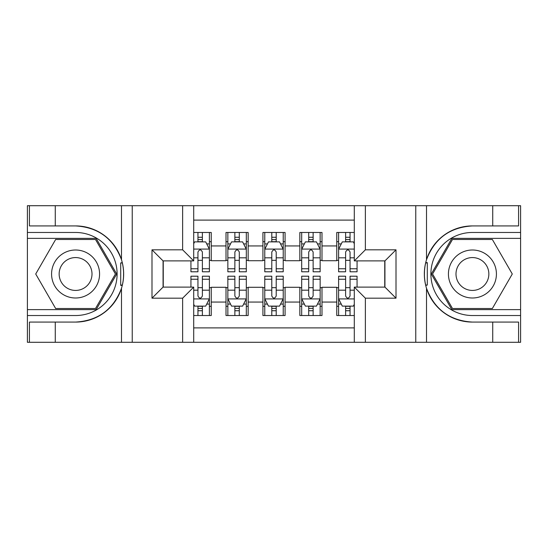 <?xml version="1.0" encoding="UTF-8"?>
<svg xmlns="http://www.w3.org/2000/svg" width="548" height="548" viewBox="0 0 548 548"><rect width="100%" height="100%" fill="white"/><g stroke="black" fill="none" stroke-linecap="round" stroke-linejoin="round"><path stroke-width="0.82" d="M193.704 342.295L354.296 342.295L354.296 287.104L384.936 287.104L384.936 260.896L354.296 260.896L354.296 205.706L193.704 205.706L193.704 260.896L163.064 260.896L163.064 287.104L193.704 287.104L193.704 342.295L55.273 342.295L55.273 322.08L75.576 322.08A48.08 48.08 0 0 0 121.492 288.282C124.307 278.768 124.307 269.246 121.492 259.718A48.08 48.08 0 0 0 75.576 225.92L55.273 225.92L55.273 205.706L27.4 205.706L27.4 309.627L96.147 309.627L116.71 274L96.147 238.373L27.4 238.373M354.296 232.468L336.76 232.468L336.76 245.942L321.991 245.942L321.991 260.711L336.76 260.711L336.76 245.942M321.991 245.942L321.991 232.468L299.838 232.468L299.838 245.942L285.076 245.942L285.076 260.711L299.838 260.711L299.838 245.942M285.076 245.942L285.076 232.468L262.924 232.468L262.924 245.942L248.162 245.942L248.162 260.711L262.924 260.711L262.924 245.942M248.162 245.942L248.162 232.468L226.009 232.468L226.009 260.711L211.24 260.711L211.24 232.468L193.704 232.468M193.704 315.532L211.24 315.532L211.24 287.289L226.009 287.289L226.009 315.532L248.162 315.532L248.162 287.289L262.924 287.289L262.924 302.058L248.162 302.058M262.924 302.058L262.924 315.532L285.076 315.532L285.076 287.289L299.838 287.289L299.838 302.058L285.076 302.058M299.838 302.058L299.838 315.532L321.991 315.532L321.991 287.289L336.76 287.289L336.76 302.058L321.991 302.058M354.296 220.104L193.704 220.104M193.704 327.896L354.296 327.896M336.76 302.058L336.76 315.532L354.296 315.532M163.249 260.896L163.249 287.104M384.751 287.104L384.751 260.896M197.951 241.695L202.383 241.695M209.398 241.695L211.24 241.695M197.951 260.341L202.383 260.341M209.398 260.341L211.24 260.341M197.951 287.659L202.383 287.659M209.398 287.659L211.24 287.659M197.951 306.305L202.383 306.305M209.398 306.305L211.24 306.305M226.009 260.341L227.852 260.341M234.866 260.341L239.298 260.341M246.312 260.341L248.162 260.341M226.009 241.695L227.852 241.695M234.866 241.695L239.298 241.695M246.312 241.695L248.162 241.695M226.009 287.659L227.852 287.659M234.866 287.659L239.298 287.659M246.312 287.659L248.162 287.659M226.009 306.305L227.852 306.305M234.866 306.305L239.298 306.305M246.312 306.305L248.162 306.305M262.924 287.659L264.773 287.659M271.787 287.659L276.213 287.659M283.227 287.659L285.076 287.659M262.924 306.305L264.773 306.305M271.787 306.305L276.213 306.305M283.227 306.305L285.076 306.305M262.924 241.695L264.773 241.695M271.787 241.695L276.213 241.695M283.227 241.695L285.076 241.695M262.924 260.341L264.773 260.341M271.787 260.341L276.213 260.341M283.227 260.341L285.076 260.341M299.838 287.659L301.688 287.659M308.702 287.659L313.134 287.659M320.148 287.659L321.991 287.659M299.838 306.305L301.688 306.305M308.702 306.305L313.134 306.305M320.148 306.305L321.991 306.305M299.838 241.695L301.688 241.695M308.702 241.695L313.134 241.695M320.148 241.695L321.991 241.695M299.838 260.341L301.688 260.341M308.702 260.341L313.134 260.341M320.148 260.341L321.991 260.341M336.76 287.659L338.602 287.659M345.617 287.659L350.049 287.659M336.76 306.305L338.602 306.305M345.617 306.305L350.049 306.305M336.76 241.695L338.602 241.695M345.617 241.695L350.049 241.695M336.76 260.341L338.602 260.341M345.617 260.341L350.049 260.341M202.383 237.27L197.951 237.27M190.937 268.773L190.937 271.787L197.951 271.787L197.951 268.773L190.937 268.773L190.937 260.896M206.719 243.915L209.398 243.915L209.398 271.787L202.383 271.787L202.383 252.032C200.911 249.189 199.431 249.189 197.951 252.032L197.951 268.773M209.398 243.915L209.398 232.468M209.398 249.265L205.706 241.88L194.629 241.88L193.704 243.73M197.951 241.88L197.951 232.468M202.383 232.468L202.383 241.88M197.951 310.73L202.383 310.73M193.704 304.27L194.629 306.12L205.706 306.12L209.398 298.735L209.398 276.213L202.383 276.213L202.383 279.227L209.398 279.227M209.398 298.735L209.398 315.532M190.937 287.104L190.937 276.213L197.951 276.213L197.951 295.968C199.424 298.811 200.904 298.811 202.383 295.968L202.383 279.227M202.383 306.12L202.383 315.532M197.951 315.532L197.951 306.12M87.57 253.217A23.996 23.996 0 0 0 54.793 262.006A23.996 23.996 0 0 0 63.575 294.783A23.996 23.996 0 0 0 96.359 285.994A23.996 23.996 0 0 0 87.57 253.217M83.789 259.773A16.426 16.426 0 0 0 61.349 265.787A16.426 16.426 0 0 0 67.363 288.227A16.426 16.426 0 0 0 89.803 282.213A16.426 16.426 0 0 0 83.789 259.773M95.503 308.517L55.649 308.517L35.716 274L55.649 239.483L95.503 239.483L115.429 274L95.503 308.517M484.425 253.217A23.996 23.996 0 0 0 451.641 262.006A23.996 23.996 0 0 0 460.43 294.783A23.996 23.996 0 0 0 493.207 285.994A23.996 23.996 0 0 0 484.425 253.217M480.637 259.773A16.426 16.426 0 0 0 458.197 265.787A16.426 16.426 0 0 0 464.211 288.227A16.426 16.426 0 0 0 486.651 282.213A16.426 16.426 0 0 0 480.637 259.773M492.351 308.517L452.497 308.517L432.571 274L452.497 239.483L492.351 239.483L512.284 274L492.351 308.517M120.704 285.083L122.362 285.083A48.08 48.08 0 0 0 122.368 262.937L120.704 262.937L120.704 285.371L122.293 285.371M55.273 205.706L121.492 205.706L121.492 259.718C113.477 238.551 98.167 227.283 75.576 225.92M75.576 322.08C98.167 320.717 113.477 309.449 121.492 288.282L121.492 342.295M182.635 342.295L182.635 298.181L151.995 298.181L151.995 249.82L182.635 249.82L182.635 205.706L132.239 205.706L132.239 342.295M55.273 342.295L27.4 342.295L27.4 309.627M27.4 315.532L75.576 315.532A41.532 41.532 0 0 0 117.108 274A41.532 41.532 0 0 0 75.576 232.468L27.4 232.468M121.492 205.706L132.239 205.706M182.635 205.706L193.704 205.706M55.273 322.08L29.428 322.08L29.428 342.295M55.273 225.92L29.428 225.92L29.428 205.706M182.635 298.181L193.704 287.104M151.995 298.181L163.064 287.104M151.995 249.82L163.064 260.896M182.635 249.82L193.704 260.896M120.704 262.937L122.3 262.65M123.478 278.131L123.629 272.308M123.156 267.054L122.903 265.492M427.296 262.917L425.638 262.917A48.08 48.08 0 0 0 425.632 285.063L427.296 285.063L427.296 262.629L425.707 262.629A48.08 48.08 0 0 1 472.424 225.92C449.833 227.283 434.523 238.551 426.508 259.718C423.693 269.232 423.693 278.754 426.508 288.282C434.523 309.449 449.833 320.717 472.424 322.08L492.727 322.08L492.727 342.295L520.6 342.295L520.6 238.373L451.853 238.373L431.29 274L451.853 309.627L520.6 309.627M427.296 285.063L425.7 285.35A48.08 48.08 0 0 0 472.424 322.08M354.296 205.706L492.727 205.706L492.727 225.92L472.424 225.92M365.365 205.706L365.365 249.82L396.005 249.82L396.005 298.181L365.365 298.181L365.365 342.295L415.761 342.295L415.761 205.706M426.508 288.282L426.508 342.295L492.727 342.295M492.727 205.706L520.6 205.706L520.6 238.373M520.6 232.468L472.424 232.468A41.532 41.532 0 0 0 430.892 274A41.532 41.532 0 0 0 472.424 315.532L520.6 315.532M426.508 342.295L415.761 342.295M365.365 342.295L354.296 342.295M492.727 225.92L518.572 225.92L518.572 205.706M492.727 322.08L518.572 322.08L518.572 342.295M365.365 249.82L354.296 260.896M396.005 249.82L384.936 260.896M396.005 298.181L384.936 287.104M365.365 298.181L354.296 287.104M424.522 269.869L424.371 275.692M424.844 280.946L425.097 282.508M239.298 237.27L234.866 237.27M246.312 268.773L239.298 268.773L239.298 271.787L246.312 271.787L246.312 249.265L242.62 241.88L231.544 241.88L227.852 249.265L227.852 271.787L234.866 271.787L234.866 268.773L227.852 268.773M227.852 249.265L227.852 232.468M246.312 249.265L246.312 232.468M234.866 241.88L234.866 232.468M239.298 232.468L239.298 241.88M239.298 268.773L239.298 252.032C237.825 249.189 236.346 249.189 234.866 252.032L234.866 268.773M276.213 237.27L271.787 237.27M283.227 268.773L276.213 268.773L276.213 271.787L283.227 271.787L283.227 249.265L279.535 241.88L268.465 241.88L264.773 249.265L264.773 271.787L271.787 271.787L271.787 268.773L264.773 268.773M264.773 249.265L264.773 232.468M283.227 249.265L283.227 232.468M271.787 241.88L271.787 232.468M276.213 232.468L276.213 241.88M276.213 268.773L276.213 252.032C274.74 249.189 273.267 249.189 271.787 252.032L271.787 268.773M313.134 237.27L308.702 237.27M320.148 268.773L313.134 268.773L313.134 271.787L320.148 271.787L320.148 249.265L316.456 241.88L305.38 241.88L301.688 249.265L301.688 271.787L308.702 271.787L308.702 268.773L301.688 268.773M301.688 249.265L301.688 232.468M320.148 249.265L320.148 232.468M308.702 241.88L308.702 232.468M313.134 232.468L313.134 241.88M313.134 268.773L313.134 252.032C311.654 249.189 310.182 249.189 308.702 252.032L308.702 268.773M350.049 237.27L345.617 237.27M354.296 243.73L353.371 241.88L342.295 241.88L338.602 249.265L338.602 271.787L345.617 271.787L345.617 268.773L338.602 268.773M338.602 249.265L338.602 232.468M357.063 260.896L357.063 271.787L350.049 271.787L350.049 252.032C348.576 249.189 347.096 249.189 345.617 252.032L345.617 268.773M345.617 241.88L345.617 232.468M350.049 232.468L350.049 241.88M234.866 310.73L239.298 310.73M227.852 279.227L234.866 279.227L234.866 276.213L227.852 276.213L227.852 298.735L231.544 306.12L242.62 306.12L246.312 298.735L246.312 276.213L239.298 276.213L239.298 279.227L246.312 279.227M246.312 298.735L246.312 315.532M227.852 298.735L227.852 315.532M239.298 306.12L239.298 315.532M234.866 315.532L234.866 306.12M234.866 279.227L234.866 295.968C236.346 298.811 237.818 298.811 239.298 295.968L239.298 279.227M271.787 310.73L276.213 310.73M264.773 279.227L271.787 279.227L271.787 276.213L264.773 276.213L264.773 298.735L268.465 306.12L279.535 306.12L283.227 298.735L283.227 276.213L276.213 276.213L276.213 279.227L283.227 279.227M283.227 298.735L283.227 315.532M264.773 298.735L264.773 315.532M276.213 306.12L276.213 315.532M271.787 315.532L271.787 306.12M271.787 279.227L271.787 295.968C273.26 298.811 274.733 298.811 276.213 295.968L276.213 279.227M308.702 310.73L313.134 310.73M301.688 279.227L308.702 279.227L308.702 276.213L301.688 276.213L301.688 298.735L305.38 306.12L316.456 306.12L320.148 298.735L320.148 276.213L313.134 276.213L313.134 279.227L320.148 279.227M320.148 298.735L320.148 315.532M301.688 298.735L301.688 315.532M313.134 306.12L313.134 315.532M308.702 315.532L308.702 306.12M308.702 279.227L308.702 295.968C310.175 298.811 311.654 298.811 313.134 295.968L313.134 279.227M345.617 310.73L350.049 310.73M357.063 279.227L357.063 276.213L350.049 276.213L350.049 279.227L357.063 279.227L357.063 287.104M341.281 304.085L338.602 304.085L338.602 276.213L345.617 276.213L345.617 295.968C347.09 298.811 348.569 298.811 350.049 295.968L350.049 279.227M338.602 304.085L338.602 315.532M338.602 298.735L342.295 306.12L353.371 306.12L354.296 304.27M350.049 306.12L350.049 315.532M345.617 315.532L345.617 306.12M226.009 302.058L211.24 302.058M226.009 245.942L211.24 245.942M209.302 249.08L193.704 249.08M209.398 268.773L202.383 268.773M197.951 257.82L193.704 257.82M209.398 257.82L202.383 257.82M202.383 239.62L197.951 239.62M193.704 298.92L209.302 298.92M209.398 304.085L206.719 304.085M190.937 279.227L197.951 279.227M202.383 290.18L209.398 290.18M193.704 290.18L197.951 290.18M197.951 308.38L202.383 308.38M426.508 205.706L426.508 259.718M246.223 249.08L227.947 249.08M227.852 243.915L230.53 243.915M243.634 243.915L246.312 243.915M234.866 257.82L227.852 257.82M246.312 257.82L239.298 257.82M239.298 239.62L234.866 239.62M283.138 249.08L264.862 249.08M264.773 243.915L267.445 243.915M280.555 243.915L283.227 243.915M271.787 257.82L264.773 257.82M283.227 257.82L276.213 257.82M276.213 239.62L271.787 239.62M320.053 249.08L301.777 249.08M301.688 243.915L304.366 243.915M317.47 243.915L320.148 243.915M308.702 257.82L301.688 257.82M320.148 257.82L313.134 257.82M313.134 239.62L308.702 239.62M354.296 249.08L338.698 249.08M338.602 243.915L341.281 243.915M357.063 268.773L350.049 268.773M345.617 257.82L338.602 257.82M354.296 257.82L350.049 257.82M350.049 239.62L345.617 239.62M227.947 298.92L246.223 298.92M246.312 304.085L243.634 304.085M230.53 304.085L227.852 304.085M239.298 290.18L246.312 290.18M227.852 290.18L234.866 290.18M234.866 308.38L239.298 308.38M264.862 298.92L283.138 298.92M283.227 304.085L280.555 304.085M267.445 304.085L264.773 304.085M276.213 290.18L283.227 290.18M264.773 290.18L271.787 290.18M271.787 308.38L276.213 308.38M301.777 298.92L320.053 298.92M320.148 304.085L317.47 304.085M304.366 304.085L301.688 304.085M313.134 290.18L320.148 290.18M301.688 290.18L308.702 290.18M308.702 308.38L313.134 308.38M338.698 298.92L354.296 298.92M338.602 279.227L345.617 279.227M350.049 290.18L354.296 290.18M338.602 290.18L345.617 290.18M345.617 308.38L350.049 308.38"/></g></svg>
